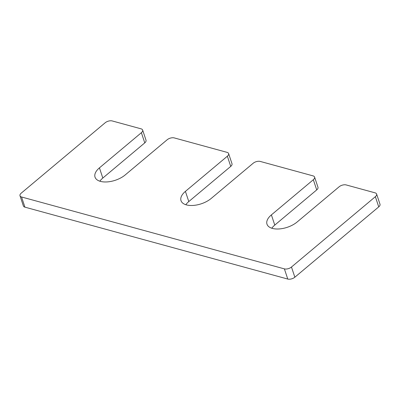 <?xml version="1.0" encoding="UTF-8"?>
<svg xmlns="http://www.w3.org/2000/svg" width="400" height="400" viewBox="0 0 400 400"><rect width="100%" height="100%" fill="white"/><g stroke="black" fill="none" stroke-linecap="round" stroke-linejoin="round"><path stroke-width="0.6" d="M314.59 177.08A5.21 2.675 -18.4 0 1 313.33 179.73L271.385 214.9A18.23 9.365 -18.4 0 0 266.985 224.18A18.23 9.365 -18.4 0 0 279.295 228.94A18.23 9.365 -18.4 0 0 297.18 221.955L339.125 186.785A5.21 2.675 -18.4 0 1 346.21 184.945L375.07 192.84A5.21 2.675 -18.4 0 1 376.615 194.045A5.21 2.675 -18.4 0 1 375.355 196.695L291.47 267.03A5.21 2.675 -18.4 0 1 284.385 268.875L21.54 196.985A5.21 2.675 -18.4 0 1 20 195.775A5.21 2.675 -18.4 0 1 21.26 193.125L105.145 122.79A5.21 2.675 -18.4 0 1 112.23 120.945L141.095 128.84A5.21 2.675 -18.4 0 1 142.635 130.05A5.21 2.675 -18.4 0 1 141.38 132.7L99.435 167.865A18.23 9.365 -18.4 0 0 95.03 177.15A18.23 9.365 -18.4 0 0 107.345 181.905A18.23 9.365 -18.4 0 0 125.225 174.92L167.17 139.755A5.21 2.675 -18.4 0 1 174.255 137.91L227.07 152.355A5.21 2.675 -18.4 0 1 228.61 153.565A5.21 2.675 -18.4 0 1 227.355 156.215L185.41 191.385A18.23 9.365 -18.4 0 0 181.01 200.665A18.23 9.365 -18.4 0 0 193.32 205.425A18.23 9.365 -18.4 0 0 211.205 198.44L253.145 163.27A5.21 2.675 -18.4 0 1 260.23 161.43L313.045 175.875A5.21 2.675 -18.4 0 1 314.59 177.08L317.975 187.26A5.21 2.675 -18.4 0 1 316.715 189.91L274.775 225.08A18.23 9.365 -18.4 0 0 271.795 228.235M185.41 191.385L188.795 201.56A18.23 9.365 -18.4 0 0 185.82 204.715M188.795 201.56L230.74 166.395A5.21 2.675 -18.4 0 0 232 163.745L228.61 153.565M99.435 167.865L102.82 178.045A18.23 9.365 -18.4 0 0 99.845 181.2M102.82 178.045L144.765 142.88A5.21 2.675 -18.4 0 0 146.02 140.225L142.635 130.05M20 195.775L23.385 205.955A5.21 2.675 -18.4 0 0 24.93 207.16L287.77 279.055A5.21 2.675 -18.4 0 0 294.855 277.21L378.74 206.875A5.21 2.675 -18.4 0 0 380 204.225L376.615 194.045M227.355 156.215L230.74 166.395M141.38 132.7L144.765 142.88M21.54 196.985L24.93 207.16M284.385 268.875L287.77 279.055M291.47 267.03L294.855 277.21M375.355 196.695L378.74 206.875M271.385 214.9L274.775 225.08M313.33 179.73L316.715 189.91"/></g></svg>

